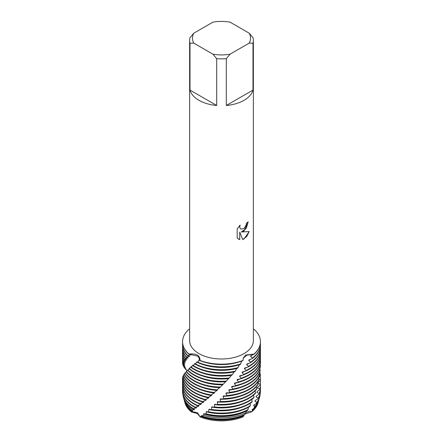 <?xml version="1.0" encoding="UTF-8"?>
<svg xmlns="http://www.w3.org/2000/svg" width="443" height="443" viewBox="0 0 443 443"><rect width="100%" height="100%" fill="white"/><g stroke="black" fill="none" stroke-linecap="round" stroke-linejoin="round"><path stroke-width="0.66" d="M244.425 414.432L243.069 416.846A36.996 21.358 180 0 1 200.17 416.941L197.329 413.557L191.442 411.94A36.996 21.358 180 0 1 184.831 402.327M208.149 412.151A38.945 22.482 0 0 0 249.038 406.929A38.945 22.482 0 0 0 249.93 406.397L250.229 405.788A38.945 22.482 180 0 1 249.038 406.508A38.945 22.482 180 0 1 208.57 411.818L208.149 412.151L206.582 411.458L205.84 413.756L205.059 414.216L203.99 413.612L203.376 415.18L201.953 415.977L201.499 415.65L200.17 416.941L197.467 412.693L191.442 411.94L195.186 412.062M244.032 230.969L241.297 232.01L249.232 231.556L244.032 238.932L242.686 239.502L239.746 232.104L239.746 239.591L237.182 238.085L237.182 228.848L240.139 225.077L239.735 226.916L240.028 228.228L240.831 229.097L244.032 228.488L246.114 225.182L246.419 223.266A31.863 18.396 0 0 0 248.207 221.838L244.032 230.969M244.032 100.312A31.863 18.396 180 0 1 226.301 105.489L226.301 58.664A31.863 18.396 180 0 1 216.699 58.664L216.699 105.489A31.863 18.396 180 0 1 190.003 90.079L190.003 43.248A31.863 18.396 180 0 1 189.637 40.479A31.863 18.396 180 0 1 190.003 37.705L193.763 33.225L212.939 22.15A29.028 16.762 180 0 1 230.061 22.15L249.237 33.225A29.028 16.762 180 0 1 249.237 43.104L252.997 43.248L252.997 90.079A31.863 18.396 180 0 1 244.032 100.312M249.237 33.225L252.997 37.705A31.863 18.396 180 0 1 253.363 40.479L253.363 340.595A31.863 18.396 180 0 1 244.032 353.603A31.863 18.396 180 0 1 209.306 357.59A31.863 18.396 180 0 1 189.637 340.595L189.637 40.479M189.637 329.254L189.011 329.282A38.945 22.482 180 0 0 189.011 354.079C196.371 353.309 200.042 355.43 200.026 360.436L198.132 356.294L189.011 354.079L198.132 356.294L200.026 360.436L199.173 359.777L197.955 362.269L197.617 362.54L197.08 361.676L195.297 364.307A38.945 22.482 0 0 0 237.725 368.111L239.375 364.755M199.865 360.585A38.945 22.482 0 0 0 242.803 360.713L242.974 360.43A38.945 22.482 180 0 1 200.026 360.436A38.945 22.482 180 0 0 242.974 360.436L243.395 357.8L245.799 355.004L253.989 354.079L246.812 355.17L243.246 358.193L246.812 355.17L253.989 354.079L250.716 355.801L250.483 356.399L252.516 357.955L252.261 358.57L248.994 359.904L248.711 360.502L250.611 362.18L250.312 362.8L246.95 364.013L246.635 364.611L248.429 366.378L248.097 366.981A38.945 22.482 0 0 0 249.038 366.461A38.945 22.482 0 0 0 260.445 350.563L260.445 350.142A38.945 22.482 180 0 1 249.038 366.04A38.945 22.482 180 0 1 248.429 366.378M248.18 221.86L246.247 228.472L241.297 232.01M240.809 229.081L240.001 228.211L239.713 226.899L240.084 225.127M238.378 239.037L239.724 239.574L239.746 232.104M242.675 239.486L246.618 236.64L249.199 231.562M253.989 329.282A38.945 22.482 180 0 1 260.445 341.68A38.945 22.482 180 0 1 253.989 354.079A38.945 22.482 180 0 0 253.989 329.282L253.363 329.21M250.267 411.392L251.724 411.807L245.051 413.978M258.169 402.327A36.996 21.358 180 0 1 251.724 411.807L250.007 411.353M190.003 43.248L193.763 43.104A29.028 16.762 180 0 1 193.763 33.225M193.763 43.104L212.939 54.179L216.699 58.664M226.301 58.664L230.061 54.179A29.028 16.762 180 0 1 212.939 54.179M230.061 54.179L249.237 43.104M253.363 40.479A31.863 18.396 180 0 1 252.997 43.248M216.699 105.489L190.003 90.079M252.997 90.079L226.301 105.489M249.514 411.309L245.987 412.439M258.435 401.341A37.267 21.513 180 0 1 258.313 401.834L258.047 402.814A36.996 21.358 180 0 1 251.724 411.807L252.648 410.301L252.122 410.008L252.355 409.382L253.551 408.756A37.539 21.674 0 0 0 258.585 400.843L258.994 399.331A37.954 21.912 180 0 1 254.852 406.386L253.551 408.756M195.297 364.301L194.964 363.387L193.369 365.691L193.054 365.918L192.982 364.988L191.033 367.457A38.945 22.482 0 0 0 193.962 369.351A38.945 22.482 0 0 0 231.888 375.121L232.32 374.628A38.945 22.482 180 0 1 193.962 368.93A38.945 22.482 180 0 1 191.315 367.236M193.054 365.918A38.945 22.482 0 0 0 193.962 366.461A38.945 22.482 0 0 0 234.856 371.683L236.839 368.41A36.769 21.231 180 0 1 202.684 367.358M236.839 368.41L237.221 367.884M235.288 371.168A38.945 22.482 180 0 1 193.962 366.04A38.945 22.482 180 0 1 193.369 365.691M182.555 350.142L182.555 350.563A38.945 22.482 0 0 0 184.919 358.271L185.08 358.099A38.945 22.482 180 0 1 182.555 350.142A38.945 22.482 180 0 1 182.616 348.907M232.32 374.628L234.114 371.948A36.769 21.231 180 0 1 202.684 370.248M234.114 371.948L234.519 371.439M249.038 368.93A38.945 22.482 180 0 1 246.103 370.459L245.754 371.04A38.945 22.482 0 0 0 249.038 369.351A38.945 22.482 0 0 0 260.445 353.453L260.445 353.032A38.945 22.482 180 0 1 249.038 368.93M182.555 353.032L182.555 353.453A38.945 22.482 0 0 0 183.967 359.45L184.094 359.279A38.945 22.482 180 0 1 182.555 353.032A38.945 22.482 180 0 1 182.616 351.797M191.033 367.452L191.243 366.538L189.227 368.925A38.945 22.482 0 0 0 193.962 372.242A38.945 22.482 0 0 0 228.898 378.416L231.329 375.354A36.769 21.231 180 0 1 202.684 373.139M231.329 375.354L231.739 374.867M229.336 377.945A38.945 22.482 180 0 1 193.962 371.821A38.945 22.482 180 0 1 189.477 368.714M249.038 371.821A38.945 22.482 180 0 1 243.661 374.407L243.296 374.977A38.945 22.482 0 0 0 249.038 372.242A38.945 22.482 0 0 0 260.445 356.344L260.445 355.923A38.945 22.482 180 0 1 249.038 371.821M182.555 355.923L182.555 356.344A38.945 22.482 0 0 0 183.269 360.613L183.352 360.447A38.945 22.482 180 0 1 182.555 355.923A38.945 22.482 180 0 1 182.616 354.688M189.227 368.925L189.704 368.028L187.622 370.32A38.945 22.482 0 0 0 193.962 375.132A38.945 22.482 0 0 0 225.886 381.573L228.516 378.627A36.769 21.231 180 0 1 202.684 376.029M228.516 378.627L228.926 378.156M226.329 381.124A38.945 22.482 180 0 1 193.962 374.712A38.945 22.482 180 0 1 187.843 370.121M249.038 374.712A38.945 22.482 180 0 1 241.086 378.244L240.699 378.793A38.945 22.482 0 0 0 249.038 375.132A38.945 22.482 0 0 0 260.445 359.234L260.445 358.813A38.945 22.482 180 0 1 249.038 374.712M182.555 358.813L182.555 359.234A38.945 22.482 0 0 0 182.804 361.765L182.859 361.599A38.945 22.482 180 0 1 182.555 358.813A38.945 22.482 180 0 1 182.616 357.579M187.627 370.326L186.215 371.638A38.945 22.482 0 0 0 193.962 378.023A38.945 22.482 0 0 0 222.84 384.596L225.67 381.772A36.769 21.231 180 0 1 202.684 378.92M225.67 381.772L226.085 381.323M223.289 384.164A38.945 22.482 180 0 1 193.962 377.602A38.945 22.482 180 0 1 186.409 371.45M249.038 377.602A38.945 22.482 180 0 1 238.384 381.96L237.98 382.497A38.945 22.482 0 0 0 249.038 378.023A38.945 22.482 0 0 0 260.445 362.125L260.445 361.704A38.945 22.482 180 0 1 249.038 377.602M182.555 361.704L182.555 362.125A38.945 22.482 0 0 0 182.582 362.9L182.599 362.734A38.945 22.482 180 0 1 182.555 361.704A38.945 22.482 180 0 1 182.616 360.469M186.331 371.777L185.03 372.895A38.945 22.482 0 0 0 193.962 380.914A38.945 22.482 0 0 0 219.778 387.475L223.028 384.413M222.79 384.784A36.769 21.231 180 0 1 202.684 381.811M220.226 387.066A38.945 22.482 180 0 1 193.962 380.493A38.945 22.482 180 0 1 185.191 372.718M260.423 365.331A38.945 22.482 180 0 1 249.038 380.493A38.945 22.482 180 0 1 235.571 385.56L235.155 386.069A38.945 22.482 0 0 0 249.038 380.914A38.945 22.482 0 0 0 260.406 366.007L260.124 364.999M187.184 370.774L184.886 368.498L186.043 369.08L183.956 367.291L185.39 367.817L183.258 366.123L185.002 366.76L182.798 364.982L184.748 365.353L182.577 363.858A38.945 22.482 180 0 1 182.666 362.933M185.218 373.183L184.066 374.108A38.945 22.482 0 0 0 193.962 383.804A38.945 22.482 0 0 0 216.721 390.217L219.883 387.381M219.894 387.669A36.769 21.231 180 0 1 202.684 384.701M217.164 389.829A38.945 22.482 180 0 1 193.962 383.383A38.945 22.482 180 0 1 184.194 373.936M260.202 369.988A38.945 22.482 180 0 1 249.038 383.383A38.945 22.482 180 0 1 232.675 389.02L232.243 389.513A38.945 22.482 0 0 0 249.038 383.804A38.945 22.482 0 0 0 260.146 370.664L259.709 369.362M182.798 364.982A38.945 22.482 180 0 1 182.97 364.212M191.686 411.397A37.267 21.513 180 0 1 184.687 401.834L184.952 402.814A36.996 21.358 180 0 0 191.442 411.94L191.686 411.397L192.749 411.071L191.969 410.855L192.461 410.035L194.638 409.443L193.12 409.122L193.453 408.712L196.692 407.726L194.887 407.444L198.575 406.181L198.907 405.91L197.201 405.71L200.906 404.282L201.255 403.994L199.666 403.866L203.365 402.272L203.73 401.967L202.268 401.912L205.934 400.145L206.316 399.824L204.993 399.83L208.598 397.903L208.996 397.565L207.817 397.626L211.344 395.538L211.748 395.178L210.724 395.289L214.152 393.041L214.567 392.67L213.698 392.825L217.009 390.421L217.43 390.028L216.732 390.211M217.009 390.421A36.769 21.231 180 0 1 202.684 387.592M214.135 392.454A38.945 22.482 180 0 1 193.962 386.274A38.945 22.482 180 0 1 183.43 375.11L183.341 375.282A38.945 22.482 0 0 0 193.962 386.695A38.945 22.482 0 0 0 213.698 392.825M259.122 373.715L259.742 374.628A38.945 22.482 180 0 1 249.038 386.274A38.945 22.482 180 0 1 229.707 392.354L229.269 392.825A38.945 22.482 0 0 0 249.038 386.695A38.945 22.482 0 0 0 259.653 375.299L259.742 374.628L260.384 374.922L260.406 375.598L258.474 377.851M183.258 366.123A38.945 22.482 180 0 1 183.48 365.508M214.152 393.041A36.769 21.231 180 0 1 202.684 390.482M211.15 394.94A38.945 22.482 180 0 1 193.962 389.164A38.945 22.482 180 0 1 182.904 376.262L182.848 376.428A38.945 22.482 0 0 0 193.962 389.585A38.945 22.482 0 0 0 210.724 395.289M259.781 369.141A38.945 22.482 180 0 1 259.936 369.656M259.044 379.241A38.945 22.482 180 0 1 249.038 389.164A38.945 22.482 180 0 1 226.689 395.549L226.246 396.003A38.945 22.482 0 0 0 249.038 389.585A38.945 22.482 0 0 0 258.922 379.911L259.044 379.241L258.358 378.051M183.956 367.291A38.945 22.482 180 0 1 184.188 366.832M260.096 370.27L260.058 371.068M211.344 395.533A36.769 21.231 180 0 1 202.684 393.373M208.232 397.293A38.945 22.482 180 0 1 193.962 392.055A38.945 22.482 180 0 1 182.616 377.392L182.594 377.552A38.945 22.482 0 0 0 193.962 392.476A38.945 22.482 0 0 0 207.817 397.626M259.781 372.031A38.945 22.482 180 0 1 260.384 374.922M258.114 383.815A38.945 22.482 180 0 1 249.038 392.055A38.945 22.482 180 0 1 223.637 398.606L223.194 399.038A38.945 22.482 0 0 0 249.038 392.476A38.945 22.482 0 0 0 257.959 384.48L258.114 383.815L257.422 382.364M184.886 368.498A38.945 22.482 180 0 1 185.085 368.188M208.598 397.903A36.769 21.231 180 0 1 202.684 396.263M205.397 399.52A38.945 22.482 180 0 1 193.962 394.946A38.945 22.482 180 0 1 182.555 379.047A38.945 22.482 180 0 1 182.566 378.51L182.693 378.455M258.867 378.942L260.434 379.579L260.418 380.26A38.945 22.482 0 0 0 260.445 379.468L260.445 379.047A38.945 22.482 180 0 1 260.434 379.579M260.074 375.969A38.945 22.482 180 0 1 260.445 379.047M256.957 388.345A38.945 22.482 180 0 1 249.038 394.946A38.945 22.482 180 0 1 220.575 401.524L220.127 401.939A38.945 22.482 0 0 0 249.038 395.366A38.945 22.482 0 0 0 256.768 388.998L256.957 388.345L256.314 386.65M182.555 379.047L182.555 379.468A38.945 22.482 0 0 0 193.962 395.366A38.945 22.482 0 0 0 204.993 399.83M260.418 380.26L258.075 382.674L258.031 383.339L260.24 384.236L260.191 384.912A38.945 22.482 0 0 0 260.445 382.359L260.445 381.938A38.945 22.482 180 0 1 260.24 384.236M205.934 400.145A36.769 21.231 180 0 1 202.684 399.154M258.158 382.586A36.769 21.231 180 0 1 258.031 383.339M202.661 401.613A38.945 22.482 180 0 1 193.962 397.836A38.945 22.482 180 0 1 182.555 381.938A38.945 22.482 180 0 1 182.616 380.703M260.346 380.332A38.945 22.482 180 0 1 260.445 381.938M255.583 392.814A38.945 22.482 180 0 1 249.038 397.836A38.945 22.482 180 0 1 217.519 404.304L217.076 404.697A38.945 22.482 0 0 0 249.038 398.257A38.945 22.482 0 0 0 255.362 393.462L255.583 392.814L255.041 390.892M182.555 381.938L182.555 382.359A38.945 22.482 0 0 0 193.962 398.257A38.945 22.482 0 0 0 202.268 401.912M260.191 384.912L257.665 387.221L257.588 387.88L259.808 388.876L259.725 389.552A38.945 22.482 0 0 0 260.445 385.249L260.445 384.829A38.945 22.482 180 0 1 259.808 388.876M203.365 402.272A36.769 21.231 180 0 1 202.296 401.906M257.837 387.055A36.769 21.231 180 0 1 257.588 387.88M200.042 403.59A38.945 22.482 180 0 1 193.962 400.727A38.945 22.482 180 0 1 182.555 384.829A38.945 22.482 180 0 1 182.616 383.594M260.384 383.594A38.945 22.482 180 0 1 260.445 384.829M253.994 397.216A38.945 22.482 180 0 1 249.038 400.727A38.945 22.482 180 0 1 214.484 406.945L214.047 407.316A38.945 22.482 0 0 0 249.038 401.148A38.945 22.482 0 0 0 253.745 397.853L253.994 397.216L253.595 395.095M182.555 384.829L182.555 385.249A38.945 22.482 0 0 0 193.962 401.148A38.945 22.482 0 0 0 199.666 403.866M259.72 389.552L257.029 391.739L256.918 392.393L259.138 393.495L259.017 394.165A38.945 22.482 0 0 0 260.445 388.14L260.445 387.719A38.945 22.482 180 0 1 259.138 393.495M200.906 404.282A36.769 21.231 180 0 1 199.882 403.866M257.317 391.501A36.769 21.231 180 0 1 256.918 392.393M197.55 405.45A38.945 22.482 180 0 1 193.962 403.617A38.945 22.482 180 0 1 182.555 387.719A38.945 22.482 180 0 1 182.616 386.484M260.384 386.484A38.945 22.482 180 0 1 260.445 387.719M252.211 401.546A38.945 22.482 180 0 1 249.038 403.617A38.945 22.482 180 0 1 211.499 409.448L211.067 409.803A38.945 22.482 0 0 0 249.038 404.038A38.945 22.482 0 0 0 251.934 402.166L251.984 399.237M182.555 387.719L182.555 388.14A38.945 22.482 0 0 0 193.962 404.038A38.945 22.482 0 0 0 197.201 405.71M259.017 394.165L256.176 396.225L256.032 396.873L258.236 398.074L258.081 398.739A38.945 22.482 0 0 0 260.445 391.031L260.445 390.61A38.945 22.482 180 0 1 258.236 398.074M198.575 406.181A36.769 21.231 180 0 1 197.628 405.733M256.602 395.909A36.769 21.231 180 0 1 256.032 396.873M195.213 407.195A38.945 22.482 180 0 1 193.962 406.508A38.945 22.482 180 0 1 182.555 390.61A38.945 22.482 180 0 1 182.616 389.375M260.384 389.375A38.945 22.482 180 0 1 260.445 390.61M182.555 390.61L182.555 391.031A38.945 22.482 0 0 0 193.962 406.929A38.945 22.482 0 0 0 194.887 407.444M258.081 398.739L255.107 400.666L254.935 401.308L256.835 402.399L256.237 403.656L253.833 405.057L253.629 405.688L254.852 406.386M196.387 407.981A36.769 21.231 180 0 1 195.54 407.51M255.7 400.278A36.769 21.231 180 0 1 254.935 401.308M260.141 393.833A38.646 22.311 180 0 1 259.676 396.828A38.646 22.311 180 0 1 256.835 402.399M248.097 366.981L244.713 368.05L244.381 368.626L246.103 370.459M245.754 371.04L242.399 371.943L242.05 372.502L243.661 374.407M243.296 374.977L239.973 375.725L239.608 376.268L241.086 378.244M240.699 378.793L237.426 379.391L237.044 379.917L238.384 381.96M237.98 382.492L234.768 382.946L234.375 383.455L235.571 385.56M235.155 386.069L232.027 386.379L231.623 386.866L232.675 389.02M232.243 389.513L229.225 389.685L228.815 390.156L229.707 392.354M229.269 392.825L226.379 392.863L225.958 393.312L226.689 395.549M226.246 396.003L223.499 395.909L223.073 396.341L223.637 398.606M223.194 399.038L220.603 398.822L220.182 399.237L220.575 401.524M220.132 401.934L217.718 401.607L217.297 402.006L217.519 404.304M217.076 404.697L214.855 404.26L214.44 404.636L214.484 406.945M214.047 407.316L212.036 406.785L211.627 407.145L211.499 409.448M211.067 409.803L209.268 409.182L208.874 409.52L208.57 411.818M197.617 362.54A38.945 22.482 0 0 0 240.361 364.451L241.684 361.117M201.953 415.977A37.539 21.674 0 0 0 244.674 414.521L245.943 412.688L246.28 411.121M205.059 414.216A38.43 22.189 0 0 0 247.415 410.545L248.091 409.553L248.301 407.344M250.229 405.788L250.217 403.324M260.445 361.704A38.945 22.482 180 0 0 260.401 360.668L260.368 360.635M184.294 374.545L183.43 375.11M183.563 375.874L182.904 376.262M183.031 377.176L182.616 377.392M182.577 363.858L184.77 364.135L182.582 362.9M182.599 362.734L185.019 362.906L182.804 361.765M182.859 361.599L185.484 361.654L183.269 360.613M183.352 360.447L186.182 360.386L183.967 359.45M184.094 359.279L186.963 359.29L184.919 358.271M185.08 358.099L188.081 357.972L186.099 357.036L189.36 356.537L189.554 356.316L187.428 355.668L190.994 354.765L189.011 354.079A38.945 22.482 180 0 1 182.555 341.68A38.945 22.482 180 0 1 189.011 329.282M258.313 401.834A37.267 21.513 180 0 1 252.648 410.301M243.069 416.846A36.996 21.358 180 0 1 200.17 416.941M243.86 415.7A37.267 21.513 180 0 1 201.044 416.475M253.357 408.856A36.769 21.231 180 0 1 252.122 410.008M244.093 415.008A36.769 21.231 180 0 1 201.15 415.938M259.199 398.473A37.954 21.912 180 0 1 258.994 399.331M245.943 412.688A37.954 21.912 180 0 1 203.376 415.18M192.461 410.035A37.954 21.912 180 0 1 184.006 399.331A37.954 21.912 180 0 1 183.801 398.473M184.006 399.331L184.415 400.843A37.539 21.674 0 0 0 191.969 410.855M254.614 404.597A36.769 21.231 180 0 1 253.629 405.688M244.243 412.045A36.769 21.231 180 0 1 203.619 413.917M194.355 409.686A36.769 21.231 180 0 1 193.619 409.21M256.237 403.656A38.43 22.189 0 0 0 259.465 397.615L259.676 396.828M193.453 408.712A38.646 22.311 180 0 1 183.324 396.828L183.535 397.615A38.43 22.189 0 0 0 193.12 409.122M248.091 409.553A38.646 22.311 180 0 1 205.84 413.756M183.324 396.828A38.646 22.311 180 0 1 182.859 393.833M240.316 410.716A36.769 21.231 180 0 1 206.2 411.78M240.316 407.826A36.769 21.231 180 0 1 208.874 409.52M240.316 404.935A36.769 21.231 180 0 1 211.627 407.145M240.316 402.045A36.769 21.231 180 0 1 214.44 404.636M240.316 399.154A36.769 21.231 180 0 1 217.297 402.006M240.316 396.263A36.769 21.231 180 0 1 220.182 399.237M240.316 393.373A36.769 21.231 180 0 1 223.073 396.341M240.316 390.482A36.769 21.231 180 0 1 225.958 393.312M240.316 387.592A36.769 21.231 180 0 1 228.815 390.156M240.316 384.701A36.769 21.231 180 0 1 231.623 386.866M240.316 381.811A36.769 21.231 180 0 1 234.375 383.455M240.649 378.804A36.769 21.231 180 0 1 237.044 379.917M260.384 357.579A38.945 22.482 180 0 1 260.445 358.813M185.407 361.837A36.769 21.231 180 0 1 185.312 361.554M242.836 375.077A36.769 21.231 180 0 1 239.608 376.268M260.384 354.688A38.945 22.482 180 0 1 260.445 355.923M186.066 360.574A36.769 21.231 180 0 1 185.916 360.248M244.907 371.267A36.769 21.231 180 0 1 242.05 372.502M260.384 351.797A38.945 22.482 180 0 1 260.445 353.032M186.963 359.29A36.769 21.231 180 0 1 186.741 358.93M246.889 367.363A36.769 21.231 180 0 1 244.381 368.626M193.065 365.469A36.769 21.231 180 0 1 192.716 365.215M260.384 348.907A38.945 22.482 180 0 1 260.445 350.142M188.081 357.972A36.769 21.231 180 0 1 187.771 357.573M248.783 363.349A36.769 21.231 180 0 1 246.635 364.611M195.208 363.958A36.769 21.231 180 0 1 194.66 363.625M186.281 356.848A38.945 22.482 180 0 1 182.555 347.251L182.555 347.672A38.945 22.482 0 0 0 186.099 357.036M250.312 362.8A38.945 22.482 0 0 0 260.445 347.672L260.445 347.251A38.945 22.482 180 0 1 250.611 362.18M182.555 347.251A38.945 22.482 180 0 1 182.616 346.016M260.384 346.016A38.945 22.482 180 0 1 260.445 347.251M238.118 367.585A38.945 22.482 180 0 1 195.634 364.057M189.355 356.537A36.769 21.231 180 0 1 188.945 356.094M250.489 359.29A36.769 21.231 180 0 1 248.711 360.502M239.358 364.783A36.769 21.231 180 0 1 202.684 364.467M197.506 362.313A36.769 21.231 180 0 1 196.77 361.937M182.56 341.786A38.945 22.482 0 0 0 182.555 341.891A38.945 22.482 0 0 0 188.901 354.19M253.883 354.378A38.945 22.482 0 0 0 260.445 341.891A38.945 22.482 0 0 0 260.44 341.786M187.633 355.458A38.945 22.482 180 0 1 182.555 344.361L182.555 344.781A38.945 22.482 0 0 0 187.428 355.668M252.261 358.57A38.945 22.482 0 0 0 260.445 344.781L260.445 344.361A38.945 22.482 180 0 1 252.516 357.955M182.555 344.361A38.945 22.482 180 0 1 182.616 343.126M260.384 343.126A38.945 22.482 180 0 1 260.445 344.361M240.726 363.913A38.945 22.482 180 0 1 197.955 362.269M190.778 354.998A36.769 21.231 180 0 1 190.257 354.527M251.94 355.247A36.769 21.231 180 0 1 250.483 356.399M240.316 361.577A36.769 21.231 180 0 1 202.684 361.577M199.782 360.469A36.769 21.231 180 0 1 198.874 360.07M192.489 411.298A36.769 21.231 180 0 1 190.878 410.008M184.687 401.834A37.267 21.513 180 0 1 184.565 401.341"/></g></svg>
